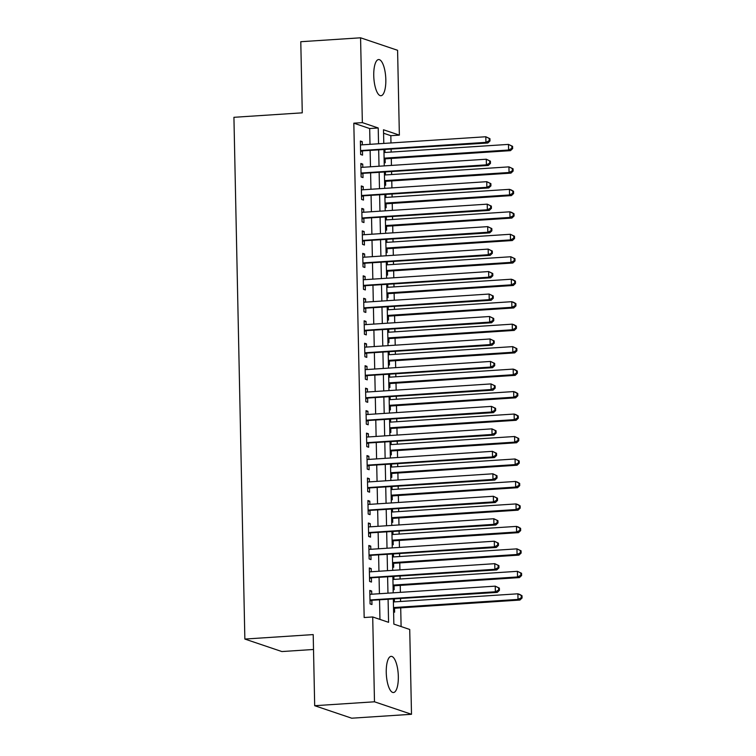 <?xml version="1.0" encoding="UTF-8"?>
<svg xmlns="http://www.w3.org/2000/svg" width="756" height="756" viewBox="0 0 756 756"><rect width="100%" height="100%" fill="white"/><g stroke="black" fill="none" stroke-linecap="round" stroke-linejoin="round"><path stroke-width="1.13" d="M386.25 672.405A18.125 5.953 -93.7 0 1 391.107 656.359A18.125 5.953 -93.7 0 1 398.327 676.488A18.125 5.953 -93.7 0 1 393.47 692.534A18.125 5.953 -93.7 0 1 386.25 672.405M373.748 75.6A18.125 5.953 -93.7 0 1 378.605 59.554A18.125 5.953 -93.7 0 1 385.825 79.682A18.125 5.953 -93.7 0 1 380.967 95.728A18.125 5.953 -93.7 0 1 373.748 75.6M401.105 626.554L400.708 607.852M400.576 601.474L400.519 598.733M400.387 592.354L400.245 585.38M400.104 579.001L400.047 576.261M399.915 569.882L399.773 562.908M399.64 556.539L399.584 553.789M399.442 547.41L399.3 540.445M399.168 534.067L399.111 531.317M398.979 524.947L398.828 517.973M398.695 511.595L398.639 508.854M398.506 502.475L398.355 495.501M398.223 489.123L398.166 486.382M398.034 480.003L397.892 473.029M397.75 466.65L397.694 463.91M397.561 457.531L397.42 450.567M397.287 444.188L397.231 441.438M397.089 435.059L396.947 428.094M396.815 421.716L396.758 418.975M396.626 412.596L396.475 405.622M396.342 399.244L396.286 396.503M396.153 390.124L396.002 383.15M395.87 376.771L395.813 374.031M395.681 367.652L395.539 360.678M395.397 354.309L395.341 351.559M395.208 345.18L395.067 338.215M394.934 331.837L394.868 329.087M394.736 322.708L394.594 315.743M394.462 309.365L394.405 306.624M394.273 300.245L394.122 293.271M393.989 286.893L393.933 284.152M393.8 277.773L393.649 270.799M393.517 264.42L393.46 261.68M393.328 255.301L393.177 248.327M393.044 241.958L392.988 239.208M392.855 232.829L392.714 225.864M392.581 219.486L392.515 216.736M392.383 210.366L392.241 203.392M392.109 197.014L392.052 194.273M391.92 187.894L391.769 180.92M391.636 174.541L391.58 171.801M391.447 165.422L391.296 158.448M391.164 152.069L391.107 149.329M390.975 142.95L390.824 135.683L399.366 135.126L383.5 129.767L383.793 143.423M393.337 599.206L393.857 624.106L409.724 629.465L411.5 714.288L374.485 701.795L372.708 616.962L388.575 622.32L388.093 599.546M374.485 701.795L314.685 705.707L351.701 718.2L411.5 714.288M313.513 649.48L281.865 651.549L244.859 639.056L233.925 117.303L302.268 112.833L300.784 41.712L360.574 37.8L397.59 50.293L399.366 135.126M393.876 576.667L393.933 579.408M394.065 585.787L394.141 589.718L393.129 589.378M392.931 531.723L392.988 534.473M393.12 540.842L393.205 544.783L392.194 544.433M391.986 486.788L392.043 489.529M392.184 495.908L392.26 499.839L391.249 499.499M391.05 441.844L391.107 444.585M391.239 450.963L391.325 454.895L390.304 454.554M390.105 396.9L390.162 399.65M390.294 406.029L390.38 409.96L389.368 409.62M389.16 351.965L389.227 354.706M389.359 361.084L389.435 365.016L388.423 364.675M388.225 307.021L388.282 309.771M388.414 316.15L388.499 320.081L387.478 319.731M387.28 262.086L387.337 264.827M387.469 271.206L387.554 275.137L386.543 274.797M386.344 217.142L386.401 219.892M386.533 226.261L386.618 230.202L385.598 229.852M385.399 172.207L385.456 174.948M385.588 181.327L385.673 185.258L384.662 184.918M390.824 135.683L383.575 133.236M384.927 149.735L384.984 152.476M385.116 158.854L385.201 162.786L384.19 162.446M385.872 194.67L385.929 197.42M386.061 203.799L386.146 207.73L385.125 207.39M386.807 239.614L386.874 242.355M387.006 248.733L387.081 252.665L386.07 252.324M387.752 284.558L387.809 287.299M387.941 293.678L388.026 297.609L387.015 297.269M388.697 329.493L388.754 332.243M388.886 338.612L388.971 342.544L387.951 342.203M389.633 374.437L389.69 377.178M389.831 383.557L389.907 387.488L388.896 387.148M390.578 419.372L390.635 422.122M390.767 428.501L390.852 432.432L389.831 432.082M391.523 464.316L391.58 467.057M391.712 473.436L391.788 477.367L390.776 477.027M392.459 509.251L392.515 512.001M392.647 518.38L392.733 522.311L391.721 521.971M393.404 554.195L393.46 556.936M393.592 563.314L393.678 567.246L392.657 566.905M394.339 599.139L394.396 601.88M394.537 608.259L394.613 612.19L393.602 611.85M370.005 144.32L369.675 128.539L353.817 123.181L364.165 617.529L372.708 616.962M353.817 123.181L362.351 122.623L360.574 37.8M314.685 705.707L313.201 634.586L244.859 639.056M383.925 149.801L384.256 165.895M384.398 172.274L384.728 188.367M384.861 194.736L385.201 210.829M385.333 217.208L385.673 233.302M385.806 239.68L386.146 255.774M386.278 262.152L386.609 278.246M386.751 284.625L387.081 300.708M387.214 307.087L387.554 323.181M387.686 329.559L388.026 345.653M388.159 352.031L388.499 368.125M388.631 374.503L388.962 390.597M389.104 396.966L389.435 413.06M389.567 419.438L389.907 435.532M390.039 441.91L390.38 458.004M390.512 464.382L390.852 480.476M390.984 486.855L391.325 502.938M391.457 509.317L391.788 525.411M391.92 531.789L392.26 547.883M392.392 554.261L392.733 570.355M392.865 576.733L393.205 592.827M378.548 143.763L378.217 127.981L362.351 122.623M387.96 593.167L387.62 577.074M387.488 570.695L387.157 554.602M387.015 548.223L386.685 532.13M386.552 525.76L386.212 509.667M386.08 503.288L385.74 487.195M385.607 480.816L385.267 464.723M385.135 458.344L384.804 442.251M384.662 435.872L384.331 419.788M384.199 413.409L383.859 397.316M383.727 390.937L383.386 374.844M383.254 368.465L382.914 352.372M382.782 345.993L382.441 329.899M382.309 323.53L381.978 307.437M381.846 301.058L381.506 284.965M381.374 278.586L381.033 262.493M380.901 256.114L380.561 240.021M380.429 233.642L380.088 217.548M379.956 211.179L379.625 195.086M379.484 188.707L379.153 172.614M379.021 166.235L378.68 150.142M369.675 128.539L378.217 127.981M379.956 619.41L379.55 600.103M379.417 593.725L379.077 577.631M378.945 571.252L378.614 555.159M378.472 548.78L378.142 532.697M378.009 526.318L377.669 510.224M377.537 503.846L377.197 487.752M377.064 481.374L376.724 465.28M376.592 458.901L376.261 442.808M376.119 436.439L375.789 420.345M375.656 413.967L375.316 397.873M375.184 391.495L374.844 375.401M374.711 369.022L374.371 352.929M374.239 346.55L373.899 330.466M373.766 324.088L373.436 307.994M373.303 301.616L372.963 285.522M372.831 279.144L372.491 263.05M372.358 256.671L372.018 240.578M371.886 234.209L371.546 218.115M371.413 211.737L371.083 195.643M370.95 189.265L370.61 173.171M370.478 166.792L370.138 150.699M369.807 591.173L371.678 591.06L369.788 590.417L370.071 603.902L371.961 604.535L371.876 600.604M371.678 591.06L371.744 594.225M369.334 568.71L371.205 568.588L369.315 567.945L369.599 581.43L371.489 582.063L371.404 578.132M371.205 568.588L371.272 571.753M368.862 546.238L370.733 546.115L368.843 545.473L369.126 558.958L371.016 559.601L370.931 555.669M370.733 546.115L370.799 549.291M368.389 523.766L370.26 523.643L368.37 523.01L368.654 536.486L370.544 537.129L370.459 533.197M370.26 523.643L370.327 526.819M367.917 501.294L369.788 501.171L367.907 500.538L368.191 514.023L370.071 514.656L369.996 510.725M369.788 501.171L369.864 504.346M367.454 478.831L369.325 478.709L367.435 478.066L367.718 491.551L369.608 492.184L369.523 488.253M369.325 478.709L369.391 481.874M366.981 456.359L368.852 456.237L366.962 455.594L367.246 469.079L369.136 469.722L369.051 465.781M368.852 456.237L368.919 459.412M366.509 433.887L368.38 433.764L366.49 433.131L366.773 446.607L368.663 447.25L368.578 443.318M368.38 433.764L368.446 436.94M366.036 411.415L367.907 411.292L366.017 410.659L366.301 424.135L368.191 424.777L368.106 420.846M367.907 411.292L367.974 414.468M365.564 388.943L367.435 388.82L365.554 388.187L365.838 401.672L367.718 402.305L367.643 398.374M367.435 388.82L367.501 391.995M365.091 366.48L366.972 366.358L365.082 365.715L365.365 379.2L367.255 379.833L367.17 375.902M366.972 366.358L367.038 369.523M364.628 344.008L366.499 343.885L364.609 343.243L364.893 356.728L366.783 357.371L366.698 353.43M366.499 343.885L366.565 347.061M364.156 321.536L366.027 321.413L364.137 320.78L364.42 334.256L366.31 334.899L366.225 330.967M366.027 321.413L366.093 324.589M363.683 299.064L365.554 298.941L363.664 298.308L363.948 311.793L365.838 312.426L365.753 308.495M365.554 298.941L365.62 302.116M363.211 276.601L365.082 276.479L363.201 275.836L363.475 289.321L365.365 289.954L365.29 286.023M365.082 276.479L365.148 279.644M362.738 254.129L364.619 254.007L362.729 253.364L363.012 266.849L364.893 267.482L364.817 263.551M364.619 254.007L364.685 257.172M362.275 231.657L364.146 231.534L362.256 230.901L362.54 244.377L364.43 245.02L364.345 241.088M364.146 231.534L364.212 234.71M361.803 209.185L363.674 209.062L361.784 208.429L362.067 221.905L363.957 222.547L363.872 218.616M363.674 209.062L363.74 212.238M361.33 186.713L363.201 186.59L361.311 185.957L361.595 199.442L363.485 200.075L363.4 196.144M363.201 186.59L363.267 189.765M360.858 164.25L362.729 164.128L360.848 163.485L361.122 176.97L363.012 177.603L362.937 173.672M362.729 164.128L362.795 167.293M360.385 141.778L362.266 141.655L360.376 141.013L360.659 154.498L362.54 155.141L362.464 151.2M362.266 141.655L362.332 144.831M360.584 150.983L487.828 143.007L485.938 142.364L360.574 150.567M489.245 140.692L485.938 142.364L485.815 136.751L489.954 138.698L489.198 138.442L489.245 140.692L490.001 140.947L489.954 138.698M360.451 144.954L485.815 136.751L489.198 138.442M361.434 151.276A2.268 2.117 -71.3 0 0 360.64 151.483L360.593 151.512M487.828 143.007L490.001 140.947M384.114 158.921L510.48 150.652L508.59 150.019L508.476 144.396L383.982 152.542M384.095 158.165L508.59 150.019L511.897 148.337L512.653 148.592L512.606 146.352L511.85 146.097L511.897 148.337M511.85 146.097L508.476 144.396L512.606 146.352M512.653 148.592L510.48 150.652M361.056 173.455L488.291 165.469L486.41 164.836L361.047 173.039M489.718 163.164L486.41 164.836L486.288 159.214L490.417 161.17L489.671 160.915L489.718 163.164L490.464 163.409L490.417 161.17M360.924 167.416L486.288 159.214L489.671 160.915M361.907 173.738A2.268 2.117 -71.3 0 0 361.113 173.956L361.066 173.984M488.291 165.469L490.464 163.409M361.519 195.927L488.763 187.942L486.873 187.308L361.519 195.511M490.181 185.626L486.873 187.308L486.76 181.686L490.89 183.632L490.134 183.387L490.181 185.626L490.937 185.881L490.89 183.632M361.396 189.888L486.76 181.686L490.134 183.387M362.379 196.21A2.268 2.117 -71.3 0 0 361.585 196.428L361.538 196.447M488.763 187.942L490.937 185.881M384.587 181.393L510.952 173.124L509.062 172.491L508.949 166.868L384.454 175.014M384.568 180.627L509.062 172.491L512.37 170.809L513.126 171.064L513.078 168.815L512.322 168.56L512.37 170.809M512.322 168.56L508.949 166.868L513.078 168.815M513.126 171.064L510.952 173.124M385.059 203.865L511.425 195.596L509.535 194.953L509.421 189.34L384.917 197.486M385.04 203.099L509.535 194.953L512.842 193.281L513.598 193.536L513.551 191.287L512.795 191.032L512.842 193.281M512.795 191.032L509.421 189.34L511.302 189.973L513.551 191.287M513.598 193.536L511.425 195.596M361.992 218.389L489.236 210.414L487.346 209.771L361.982 217.974M490.653 208.098L487.346 209.771L487.233 204.158L491.362 206.104L490.606 205.849L490.653 208.098L491.409 208.354L491.362 206.104M361.869 212.36L487.233 204.158L490.606 205.849M362.852 218.682A2.268 2.117 -71.3 0 0 362.058 218.9L362.001 218.919M489.236 210.414L491.409 208.354M362.464 240.862L489.708 232.886L487.818 232.243L362.455 240.446M491.126 230.571L487.818 232.243L487.696 226.63L491.835 228.577L491.079 228.321L491.126 230.571L491.882 230.826L491.835 228.577M362.341 234.832L487.696 226.63L491.079 228.321M363.315 241.155A2.268 2.117 -71.3 0 0 362.521 241.362L362.474 241.391M489.708 232.886L491.882 230.826M385.522 226.327L511.897 218.068L510.007 217.426L509.884 211.812L385.39 219.958M385.513 225.571L510.007 217.426L513.315 215.753L514.071 216.008L514.023 213.759L513.267 213.504L513.315 215.753M513.267 213.504L509.884 211.812L511.774 212.445L514.023 213.759M514.071 216.008L511.897 218.068M385.995 248.8L512.36 240.531L510.48 239.898L510.357 234.275L385.862 242.421M385.985 248.044L510.48 239.898L513.787 238.225L514.543 238.48L514.496 236.231L513.74 235.976L513.787 238.225M513.74 235.976L510.357 234.275L514.496 236.231M514.543 238.48L512.36 240.531M362.937 263.334L490.181 255.348L488.291 254.715L362.927 262.918M491.598 253.043L488.291 254.715L488.168 249.102L492.307 251.049L491.551 250.794L491.598 253.043L492.354 253.298L492.307 251.049M362.804 257.295L488.168 249.102L491.551 250.794M363.787 263.617A2.268 2.117 -71.3 0 0 362.993 263.835L362.946 263.863M490.181 255.348L492.354 253.298M386.467 271.272L512.833 263.003L510.943 262.37L510.829 256.747L386.335 264.893M386.448 270.516L510.943 262.37L514.25 260.688L515.006 260.943L514.959 258.703L514.203 258.448L514.25 260.688M514.203 258.448L510.829 256.747L514.959 258.703M515.006 260.943L512.833 263.003M363.409 285.806L490.644 277.821L488.763 277.187L363.4 285.39M492.071 275.505L488.763 277.187L488.641 271.565L492.77 273.521L492.024 273.266L492.071 275.505L492.817 275.76L492.77 273.521M363.277 279.767L488.641 271.565L492.024 273.266M364.26 286.089A2.268 2.117 -71.3 0 0 363.466 286.307L363.419 286.335M490.644 277.821L492.817 275.76M386.94 293.744L513.305 285.475L511.415 284.832L511.302 279.219L386.807 287.365M386.921 292.978L511.415 284.832L514.723 283.16L515.479 283.415L515.431 281.166L514.675 280.911L514.723 283.16M514.675 280.911L511.302 279.219L513.192 279.852L515.431 281.166M515.479 283.415L513.305 285.475M363.872 308.268L491.117 300.293L489.227 299.659L363.872 307.853M492.534 297.977L489.227 299.659L489.113 294.037L493.243 295.983L492.487 295.728L492.534 297.977L493.29 298.233L493.243 295.983M363.749 302.239L489.113 294.037L492.487 295.728M364.732 308.561A2.268 2.117 -71.3 0 0 363.938 308.779L363.938 308.779M491.117 300.293L493.29 298.233M387.412 316.216L513.778 307.947L511.888 307.305L511.774 301.691L387.27 309.837M387.393 315.45L511.888 307.305L515.195 305.632L515.951 305.887L515.904 303.638L515.148 303.383L515.195 305.632M515.148 303.383L511.774 301.691L513.655 302.324L515.904 303.638M515.951 305.887L513.778 307.947M364.345 330.741L491.589 322.765L489.699 322.122L364.335 330.325M493.007 320.45L489.699 322.122L489.586 316.509L493.715 318.456L492.959 318.2L493.007 320.45L493.762 320.705L493.715 318.456M364.222 324.711L489.586 316.509L492.959 318.2M365.205 331.034A2.268 2.117 -71.3 0 0 364.411 331.241L364.354 331.27M491.589 322.765L493.762 320.705M387.875 338.679L514.25 330.41L512.36 329.777L512.237 324.163L387.743 332.3M387.866 337.923L512.36 329.777L515.668 328.104L516.424 328.359L516.376 326.11L515.62 325.855L515.668 328.104M515.62 325.855L512.237 324.163L514.127 324.796L516.376 326.11M516.424 328.359L514.25 330.41M364.817 353.213L492.062 345.237L490.172 344.594L364.808 352.797M493.479 342.922L490.172 344.594L490.058 338.981L494.188 340.928L493.432 340.672L493.479 342.922L494.235 343.177L494.188 340.928M364.694 347.184L490.058 338.981L493.432 340.672M365.677 353.506A2.268 2.117 -71.3 0 0 364.883 353.714L364.827 353.742M492.062 345.237L494.235 343.177M388.348 361.151L514.723 352.882L512.833 352.249L512.71 346.626L388.215 354.772M388.338 360.395L512.833 352.249L516.14 350.567L516.896 350.822L516.849 348.582L516.093 348.327L516.14 350.567M516.093 348.327L512.71 346.626L516.849 348.582M516.896 350.822L514.723 352.882M365.29 375.685L492.534 367.7L490.644 367.066L365.28 375.269M493.952 365.394L490.644 367.066L490.521 361.444L494.66 363.4L493.904 363.145L493.952 365.394L494.707 365.649L494.66 363.4M365.167 369.646L490.521 361.444L493.904 363.145M366.14 375.968A2.268 2.117 -71.3 0 0 365.346 376.186L365.299 376.214M492.534 367.7L494.707 365.649M388.82 383.623L515.186 375.354L513.305 374.721L513.182 369.098L388.688 377.244M388.801 382.857L513.305 374.721L516.613 373.039L517.359 373.294L517.312 371.045L516.565 370.79L516.613 373.039M516.565 370.79L513.182 369.098L515.072 369.741L517.312 371.045M517.359 373.294L515.186 375.354M365.762 398.157L492.997 390.172L491.117 389.538L365.753 397.741M494.424 387.856L491.117 389.538L490.994 383.916L495.133 385.872L494.377 385.617L494.424 387.856L495.18 388.111L495.133 385.872M365.63 392.118L490.994 383.916L494.377 385.617M366.613 398.44A2.268 2.117 -71.3 0 0 365.819 398.658L365.772 398.677M492.997 390.172L495.18 388.111M389.293 406.095L515.658 397.826L513.768 397.183L513.655 391.57L389.16 399.716M389.274 405.329L513.768 397.183L517.076 395.511L517.832 395.766L517.784 393.517L517.028 393.262L517.076 395.511M517.028 393.262L513.655 391.57L515.545 392.203L517.784 393.517M517.832 395.766L515.658 397.826M366.235 420.62L493.47 412.644L491.58 412.001L366.225 420.204M494.887 410.328L491.58 412.001L491.466 406.388L495.596 408.334L494.84 408.079L494.887 410.328L495.643 410.584L495.596 408.334M366.102 414.59L491.466 406.388L494.84 408.079M367.085 420.912A2.268 2.117 -71.3 0 0 366.291 421.13L366.244 421.149M493.47 412.644L495.643 410.584M389.765 428.558L516.131 420.298L514.241 419.656L514.127 414.042L389.633 422.188M389.746 427.801L514.241 419.656L517.548 417.983L518.304 418.238L518.257 415.989L517.501 415.734L517.548 417.983M517.501 415.734L514.127 414.042L516.008 414.675L518.257 415.989M518.304 418.238L516.131 420.298M366.698 443.092L493.942 435.116L492.052 434.473L366.688 442.676M495.36 432.801L492.052 434.473L491.939 428.86L496.068 430.807L495.312 430.551L495.36 432.801L496.116 433.056L496.068 430.807M366.575 437.062L491.939 428.86L495.312 430.551M367.558 443.385A2.268 2.117 -71.3 0 0 366.764 443.592L366.707 443.621M493.942 435.116L496.116 433.056M390.228 451.03L516.603 442.761L514.713 442.128L514.59 436.505L390.096 444.651M390.219 450.274L514.713 442.128L518.021 440.455L518.777 440.71L518.729 438.461L517.973 438.206L518.021 440.455M517.973 438.206L514.59 436.505L518.729 438.461M518.777 440.71L516.603 442.761M367.17 465.564L494.415 457.578L492.525 456.945L367.161 465.148M495.832 455.273L492.525 456.945L492.411 451.332L496.541 453.279L495.785 453.024L495.832 455.273L496.588 455.528L496.541 453.279M367.047 459.525L492.411 451.332L495.785 453.024M368.03 465.847A2.268 2.117 -71.3 0 0 367.236 466.065L367.18 466.093M494.415 457.578L496.588 455.528M390.701 473.502L517.076 465.233L515.186 464.6L515.063 458.977L390.568 467.123M390.691 472.746L515.186 464.6L518.493 462.918L519.249 463.173L519.202 460.933L518.446 460.678L518.493 462.918M518.446 460.678L515.063 458.977L519.202 460.933M519.249 463.173L517.076 465.233M367.643 488.036L494.887 480.051L492.997 479.417L367.633 487.62M496.305 477.735L492.997 479.417L492.874 473.795L497.013 475.751L496.257 475.496L496.305 477.735L497.061 477.99L497.013 475.751M367.52 481.997L492.874 473.795L496.257 475.496M368.493 488.319A2.268 2.117 -71.3 0 0 367.7 488.537L367.652 488.565M494.887 480.051L497.061 477.99M391.173 495.974L517.539 487.705L515.658 487.062L515.535 481.449L391.041 489.595M391.154 495.208L515.658 487.062L518.966 485.39L519.712 485.645L519.665 483.396L518.918 483.141L518.966 485.39M518.918 483.141L515.535 481.449L517.425 482.092L519.665 483.396M519.712 485.645L517.539 487.705M368.115 510.508L495.35 502.523L493.47 501.889L368.106 510.083M496.777 500.207L493.47 501.889L493.347 496.267L497.486 498.213L496.73 497.958L496.777 500.207L497.533 500.463L497.486 498.213M367.983 504.469L493.347 496.267L496.73 497.958M368.966 510.791A2.268 2.117 -71.3 0 0 368.172 511.009L368.172 511.009M495.35 502.523L497.533 500.463M391.646 518.446L518.011 510.177L516.121 509.535L516.008 503.921L391.513 512.067M391.627 517.68L516.121 509.535L519.429 507.862L520.185 508.117L520.137 505.868L519.381 505.613L519.429 507.862M519.381 505.613L516.008 503.921L517.898 504.554L520.137 505.868M520.185 508.117L518.011 510.177M368.588 532.971L495.823 524.995L493.933 524.352L368.578 532.555M497.24 522.679L493.933 524.352L493.819 518.739L497.949 520.686L497.193 520.43L497.24 522.679L497.996 522.935L497.949 520.686M368.455 526.941L493.819 518.739L497.193 520.43M369.438 533.263A2.268 2.117 -71.3 0 0 368.644 533.481L368.597 533.5M495.823 524.995L497.996 522.935M392.118 540.909L518.484 532.649L516.594 532.007L516.48 526.393L391.986 534.539M392.099 540.153L516.594 532.007L519.901 530.334L520.657 530.589L520.61 528.34L519.854 528.085L519.901 530.334M519.854 528.085L516.48 526.393L518.37 527.027L520.61 528.34M520.657 530.589L518.484 532.649M369.051 555.443L496.295 547.467L494.405 546.824L369.041 555.027M497.713 545.152L494.405 546.824L494.292 541.211L498.421 543.158L497.665 542.902L497.713 545.152L498.469 545.407L498.421 543.158M368.928 549.414L494.292 541.211L497.665 542.902M369.911 555.736A2.268 2.117 -71.3 0 0 369.117 555.943L369.07 555.972M496.295 547.467L498.469 545.407M392.591 563.381L518.956 555.112L517.066 554.479L516.953 548.856L392.449 557.002M392.572 562.625L517.066 554.479L520.374 552.806L521.13 553.061L521.082 550.812L520.326 550.557L520.374 552.806M520.326 550.557L516.953 548.856L521.082 550.812M521.13 553.061L518.956 555.112M369.523 577.915L496.768 569.929L494.878 569.296L369.514 577.499M498.185 567.624L494.878 569.296L494.764 563.674L498.894 565.63L498.138 565.375L498.185 567.624L498.941 567.879L498.894 565.63M369.4 571.876L494.764 563.674L498.138 565.375M370.383 578.198A2.268 2.117 -71.3 0 0 369.589 578.416L369.533 578.444M496.768 569.929L498.941 567.879M393.054 585.853L519.429 577.584L517.539 576.951L517.416 571.328L392.922 579.474M393.044 585.097L517.539 576.951L520.846 575.269L521.602 575.524L521.555 573.284L520.799 573.029L520.846 575.269M520.799 573.029L517.416 571.328L521.555 573.284M521.602 575.524L519.429 577.584M369.996 600.387L497.24 592.402L495.35 591.768L369.986 599.971M498.658 590.086L495.35 591.768L495.227 586.146L499.366 588.102L498.61 587.847L498.658 590.086L499.414 590.341L499.366 588.102M369.873 594.348L495.227 586.146L498.61 587.847M370.846 600.67A2.268 2.117 -71.3 0 0 370.053 600.888L370.005 600.907M497.24 592.402L499.414 590.341M393.526 608.325L519.892 600.056L518.011 599.413L517.888 593.8L393.394 601.946M393.507 607.559L518.011 599.413L521.319 597.741L522.075 597.996L522.027 595.747L521.271 595.492L521.319 597.741M521.271 595.492L517.888 593.8L519.778 594.433L522.027 595.747M522.075 597.996L519.892 600.056"/></g></svg>
